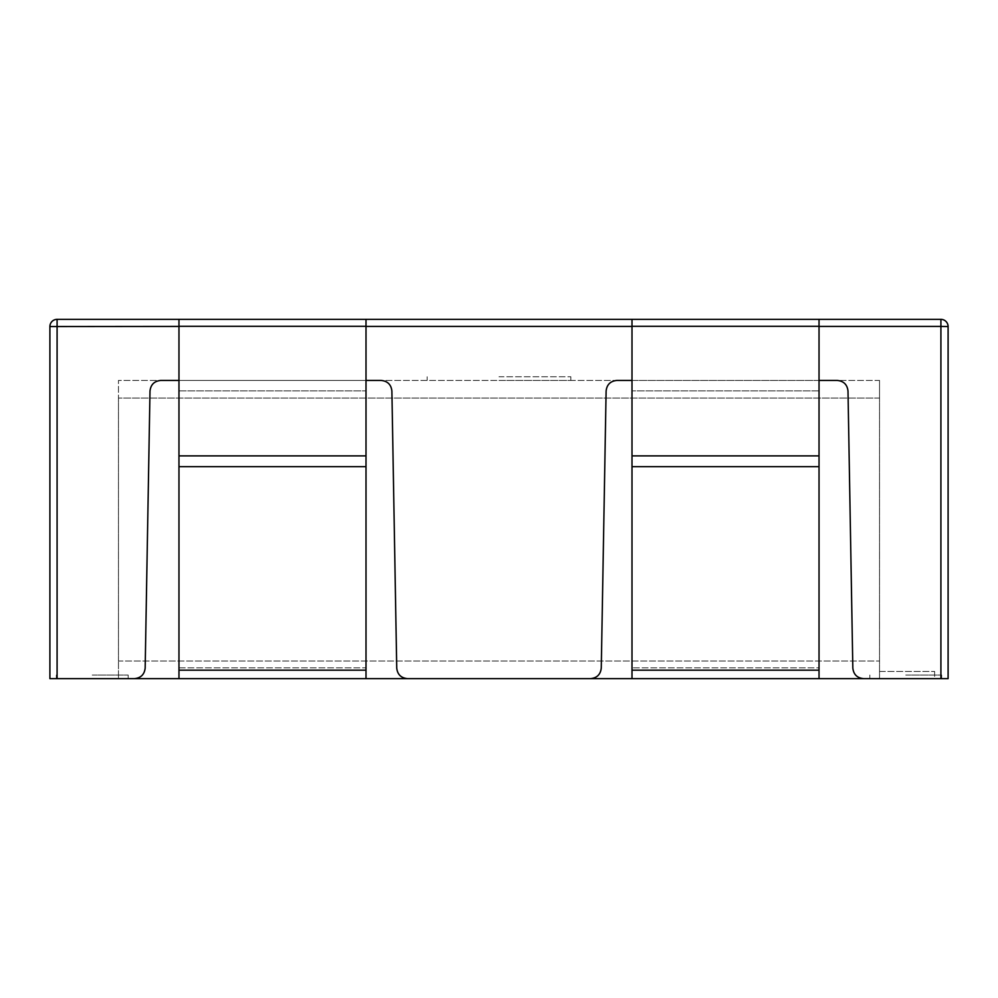 <?xml version="1.0" encoding="UTF-8"?>
<svg xmlns="http://www.w3.org/2000/svg" width="998" height="998" viewBox="0 0 998 998"><rect width="100%" height="100%" fill="white"/><g stroke="black" fill="none" stroke-linecap="round" stroke-linejoin="round"><path stroke-width="0.75" stroke-dasharray="4.99 3.74" d="M49.9 326.546A7.186 7.186 0 0 1 57.086 319.36L940.914 319.36L940.914 678.64L941.688 678.64L869.832 678.64L879.537 678.64L879.537 671.454L934.627 671.454L879.537 671.454L879.537 678.64L879.537 398.09L879.537 678.64L934.627 678.64L869.832 678.64L941.688 678.64L590.492 678.64C596.941 678.016 600.534 674.486 601.27 668.049A10.778 10.778 0 0 1 590.492 678.64L118.463 678.64L118.463 660.988L118.463 678.64L407.508 678.64L134.393 678.64C140.843 678.016 144.436 674.486 145.172 668.049A10.778 10.778 0 0 1 134.393 678.64L56.312 678.64L128.168 678.64L56.312 678.64L128.168 678.64L57.086 678.64L57.086 326.421L49.9 326.546L49.9 678.64M879.537 380.438L879.537 398.09L879.537 380.438L118.463 380.438L118.463 398.09L118.463 380.438L879.537 380.438M178.966 380.438L178.966 326.421L178.966 380.438L160.778 380.438C154.341 381.061 150.748 384.592 149.999 391.029L145.172 668.049L149.999 391.029A10.778 10.778 0 0 1 160.778 380.438L381.111 380.438L366.004 380.438L366.004 326.421L366.004 390.904L366.004 380.438L178.966 380.438L366.004 380.438M631.996 380.438L631.996 326.421L631.996 380.438L616.889 380.438C610.439 381.061 606.846 384.592 606.11 391.029L601.27 668.049L606.11 391.029A10.778 10.778 0 0 1 616.889 380.438L837.222 380.438L819.034 380.438L819.034 326.421L819.034 380.438L631.996 380.438L631.996 390.904L631.996 380.438L819.034 380.438L819.034 390.904L819.034 380.438M134.393 678.64A10.778 10.778 0 0 0 145.172 668.049L149.999 391.029A10.778 10.778 0 0 1 160.778 380.438L381.111 380.438A10.778 10.778 0 0 1 391.89 391.029L396.73 668.049C397.466 674.486 401.059 678.016 407.508 678.64A10.778 10.778 0 0 1 396.73 668.049L391.89 391.029C391.154 384.592 387.561 381.061 381.111 380.438A10.778 10.778 0 0 1 391.89 391.029L396.73 668.049A10.778 10.778 0 0 0 407.508 678.64M863.607 678.64L590.492 678.64L863.607 678.64A10.778 10.778 0 0 1 852.828 668.049C853.564 674.486 857.157 678.016 863.607 678.64A10.778 10.778 0 0 1 852.828 668.049L848.001 391.029C847.252 384.592 843.659 381.061 837.222 380.438A10.778 10.778 0 0 1 848.001 391.029L852.828 668.049L848.001 391.029A10.778 10.778 0 0 0 837.222 380.438L616.889 380.438A10.778 10.778 0 0 0 606.11 391.029L601.27 668.049A10.778 10.778 0 0 1 590.492 678.64M178.966 326.296L178.966 678.64L366.004 678.64L178.966 678.64L178.966 390.904L178.966 667.862L366.004 667.862L366.004 390.904L366.004 678.64L366.004 667.862L178.966 667.862L178.966 678.64L366.004 678.64L366.004 466.665L178.966 466.665L366.004 466.665L366.004 319.36L178.966 319.36L178.966 326.421L178.966 319.36L366.004 319.36L366.004 326.421L366.004 319.36L178.966 319.36L178.966 326.296L366.004 326.296M819.034 326.296L819.034 678.64L631.996 678.64L819.034 678.64L819.034 667.862L819.034 678.64L631.996 678.64L631.996 390.904L631.996 678.64L631.996 466.665L819.034 466.665L631.996 466.665L631.996 319.36L631.996 326.421L631.996 319.36L819.034 319.36L819.034 326.421L819.034 319.36L631.996 319.36L819.034 319.36L819.034 326.296L631.996 326.296M948.1 678.64L948.1 326.546A7.186 7.186 0 0 0 940.914 319.36A7.186 7.186 0 0 1 948.1 326.546L819.034 326.421M118.463 660.988L118.463 398.09L118.463 660.988L879.537 660.988L118.463 660.988M499 380.438L570.856 380.438L499 380.438M499 376.77L570.856 376.77L499 376.77M819.034 667.862L819.034 390.904L819.034 667.862L631.996 667.862L819.034 667.862M819.034 678.64L631.996 678.64M819.034 466.665L631.996 466.665M819.034 455.886L631.996 455.886M178.966 678.64L366.004 678.64M178.966 466.665L366.004 466.665M178.966 455.886L366.004 455.886M92.24 675.047L128.168 675.047L92.24 675.047M905.76 675.047L941.688 675.047L905.76 675.047M178.966 326.421L57.086 326.421L57.086 319.36M631.996 326.421L366.004 326.421M879.537 398.09L118.463 398.09L879.537 398.09M178.966 390.904L366.004 390.904L178.966 390.904M819.034 390.904L631.996 390.904L819.034 390.904M819.034 670.182L631.996 670.182M178.966 670.182L366.004 670.182M427.144 376.77L427.144 380.438L427.144 376.77M570.856 376.77L570.856 380.438L570.856 376.77M56.312 675.047L56.312 678.64L56.312 675.047M128.168 675.047L128.168 678.64L128.168 675.047M941.688 678.64L941.688 675.047L941.688 678.64M869.832 678.64L869.832 675.047L869.832 678.64M934.627 671.454L934.627 678.64"/><path stroke-width="1.5" d="M631.996 380.438L616.889 380.438C610.439 381.061 606.846 384.592 606.11 391.029L601.27 668.049C600.534 674.486 596.941 678.016 590.492 678.64L407.508 678.64C401.059 678.016 397.466 674.486 396.73 668.049L391.89 391.029C391.154 384.592 387.561 381.061 381.111 380.438L366.004 380.438M178.966 380.438L160.778 380.438C154.341 381.061 150.748 384.592 149.999 391.029L145.172 668.049C144.436 674.486 140.843 678.016 134.393 678.64L49.9 678.64L57.086 678.64L57.086 319.36A7.186 7.186 0 0 0 49.9 326.546L49.9 678.64M819.034 326.421L940.914 326.421L940.914 678.64L366.004 678.64L366.004 319.36L631.996 319.36L631.996 678.64M590.492 678.64L407.508 678.64M940.914 678.64L948.1 678.64L940.914 678.64M178.966 326.421L49.9 326.546A7.186 7.186 0 0 1 57.086 319.36L178.966 319.36L178.966 678.64L134.393 678.64M863.607 678.64C857.157 678.016 853.564 674.486 852.828 668.049L848.001 391.029C847.252 384.592 843.659 381.061 837.222 380.438L819.034 380.438M940.914 319.36A7.186 7.186 0 0 1 948.1 326.546L940.914 326.421L940.914 319.36L819.034 319.36L819.034 455.886L631.996 455.886M948.1 326.546L948.1 678.64M178.966 466.665L366.004 466.665M178.966 678.64L366.004 678.64M178.966 319.36L366.004 319.36L178.966 319.36M178.966 455.886L366.004 455.886M819.034 678.64L819.034 455.886M819.034 466.665L631.996 466.665M819.034 319.36L631.996 319.36L819.034 319.36M631.996 326.421L366.004 326.421M178.966 670.182L366.004 670.182M178.966 326.296L366.004 326.296M819.034 670.182L631.996 670.182M819.034 326.296L631.996 326.296"/></g></svg>
